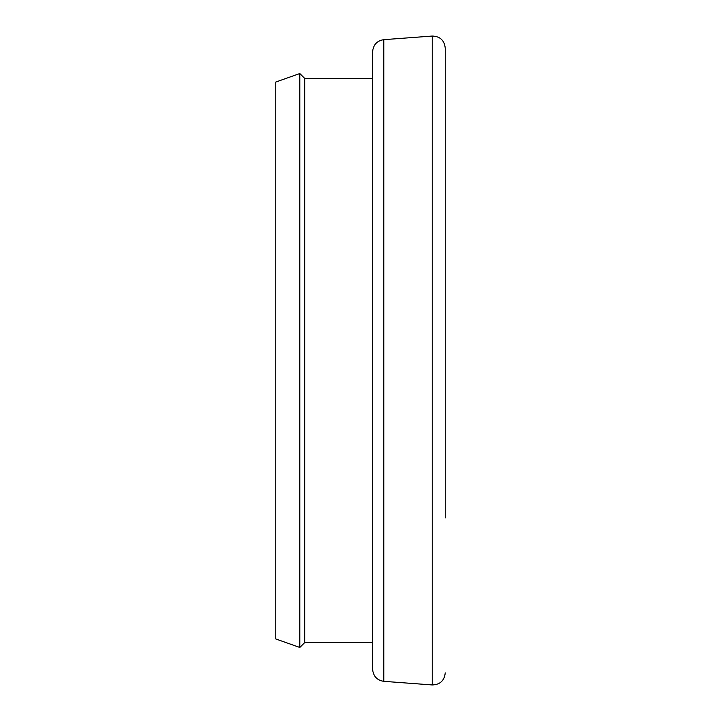 <?xml version="1.0" encoding="UTF-8"?>
<svg xmlns="http://www.w3.org/2000/svg" width="721" height="721" viewBox="0 0 721 721"><rect width="100%" height="100%" fill="white"/><g stroke="black" fill="none" stroke-linecap="round" stroke-linejoin="round"><path stroke-width="1.08" d="M304.686 78.418L304.686 642.582L299.801 647.467L299.801 73.533L304.686 78.418L372.604 78.418M383.815 681.336C377.002 680.291 373.262 676.262 372.604 669.259L372.604 51.741C373.262 44.738 377.002 40.709 383.815 39.664L383.815 681.336L432.24 684.95L432.24 36.05C440.053 36.32 444.388 40.349 445.245 48.127L445.245 517.885M299.801 647.467L275.755 638.95L275.755 82.05L299.801 73.533M383.815 39.664L432.24 36.05M372.604 642.582L304.686 642.582M432.24 684.95C440.053 684.68 444.388 680.651 445.245 672.873"/></g></svg>
